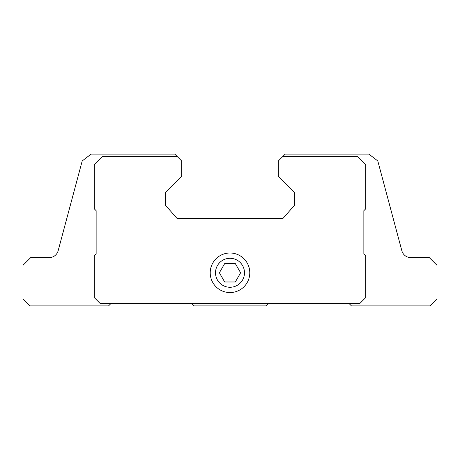 <?xml version="1.0" encoding="UTF-8"?>
<svg xmlns="http://www.w3.org/2000/svg" width="460" height="460" viewBox="0 0 460 460"><rect width="100%" height="100%" fill="white"/><g stroke="black" fill="none" stroke-linecap="round" stroke-linejoin="round"><path stroke-width="0.69" d="M224.687 281.98L235.313 281.98L240.626 272.78L235.313 263.58L224.687 263.58L219.374 272.78L224.687 281.98M230 287.27A14.49 14.49 0 0 0 242.546 265.535A14.49 14.49 0 0 0 217.453 265.535A14.49 14.49 0 0 0 230 287.27M282.9 156.4L285.2 154.1L368.874 154.1L377.792 160.942L401.862 250.78A9.2 9.2 0 0 0 410.751 257.6L429.295 257.6L437 265.305L437 299L430.1 305.9L351.44 305.9L349.232 303.692L268.088 303.692L265.88 305.9L194.12 305.9L191.912 303.692L110.768 303.692L108.56 305.9L29.9 305.9L23 299L23 265.305L30.705 257.6L49.249 257.6A9.2 9.2 0 0 0 58.138 250.78A9.2 9.2 0 0 1 49.249 257.6A9.2 9.2 0 0 0 58.138 250.78L82.208 160.942L91.126 154.1L174.8 154.1L177.1 156.4L102.58 156.4L94.3 164.68L94.3 208.84L96.14 210.68L96.14 253.966L94.3 255.806L94.3 297.62L100.28 303.6L359.72 303.6L365.7 297.62L365.7 255.806L363.86 253.966L363.86 210.68L365.7 208.84L365.7 164.68L357.42 156.4L282.9 156.4L278.3 161L278.3 176.18L294.4 192.28L294.4 205.39L282.9 218.5L177.1 218.5L165.6 205.39L165.6 192.28L181.7 176.18L181.7 161L177.1 156.4M210.22 272.78A19.78 19.78 0 0 0 230 292.56A19.78 19.78 0 0 0 249.78 272.78A19.78 19.78 0 0 0 230 253A19.78 19.78 0 0 0 210.22 272.78"/></g></svg>
